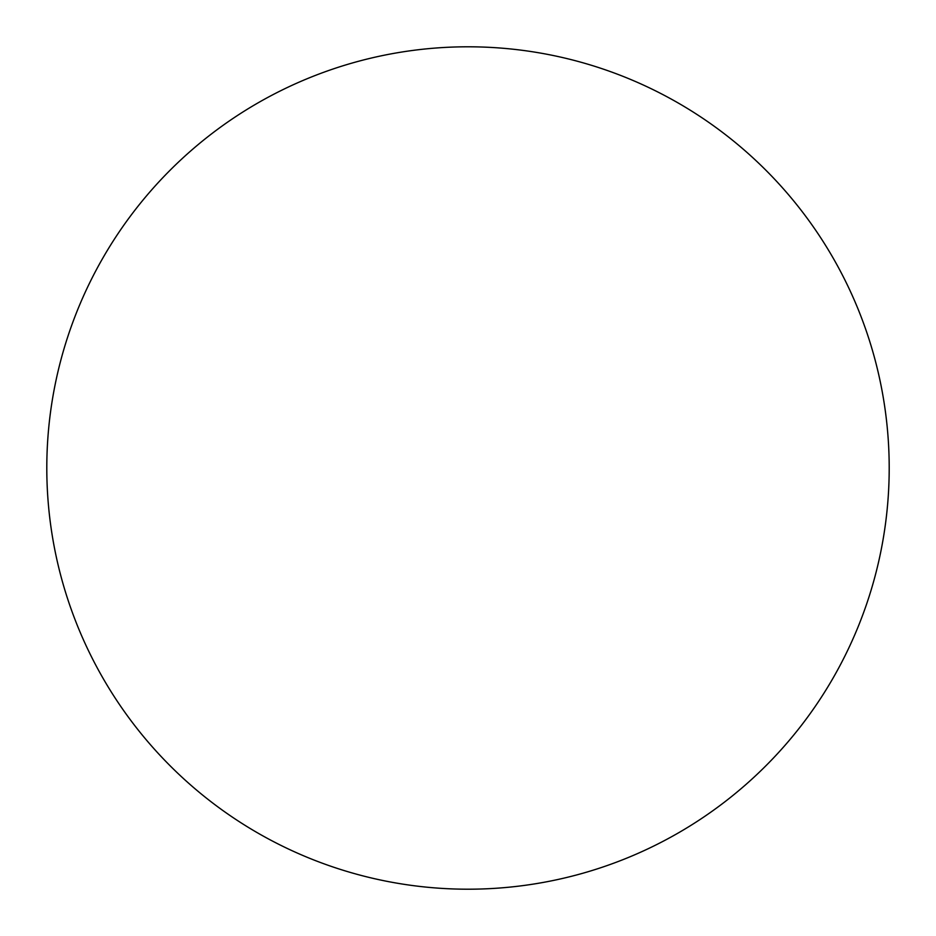 <?xml version="1.0" encoding="UTF-8"?>
<svg xmlns="http://www.w3.org/2000/svg" width="936" height="936" viewBox="0 0 936 936"><rect width="100%" height="100%" fill="white"/><g stroke="black" fill="none" stroke-linecap="round" stroke-linejoin="round"><path stroke-width="1.4" d="M889.2 468A421.2 421.2 0 0 0 257.4 103.229A421.2 421.2 0 0 0 257.4 832.771A421.2 421.2 0 0 0 889.2 468"/></g></svg>
